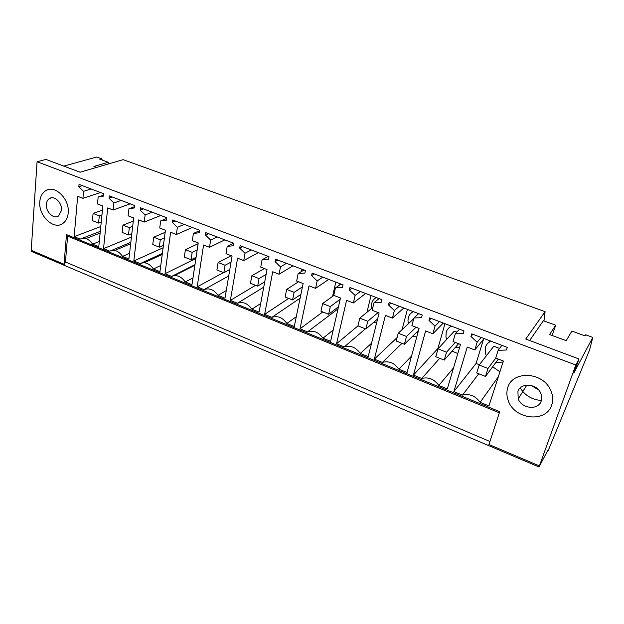 <?xml version="1.0" encoding="UTF-8"?>
<svg xmlns="http://www.w3.org/2000/svg" width="624" height="624" viewBox="0 0 624 624"><rect width="100%" height="100%" fill="white"/><g stroke="black" fill="none" stroke-linecap="round" stroke-linejoin="round"><path stroke-width="0.94" d="M64.412 265.403L31.855 251.573L31.208 250.318L37.073 161.741L45.958 159.424L80.114 172.208L123.131 159.666L545.111 311.68L543.956 320.931M575.788 365.001L579.017 358.987L573.807 373.144L592.8 337.389L589.516 350.134L547.7 451.815L548.106 449.756L539.019 466.994L575.788 365.001L37.073 161.741M545.111 311.68L525.736 339.043L579.017 358.987M547.147 451.589L547.7 451.815M108.139 164.042L108.319 162.271L99.707 159.136L101.361 158.675L102.367 160.103M96.541 167.419L93.889 166.444L108.319 162.271M63.827 166.109L96.767 156.998L101.361 158.675M529.643 340.501L543.395 320.72L555.688 325.198L549.588 334.55L566.186 340.673L571.904 331.11L585.07 335.899L585.679 334.799L592.8 337.389M31.208 250.318L64.022 264.241L66.495 234.601L499.738 411.645L488.927 444.506L539.323 465.886M74.155 236.636L80.192 239.101C84.653 237.112 88.795 238.797 92.617 244.171L98.771 246.683L102.843 206.029L97.477 203.954L98.163 196.95L103.498 196.115L103.74 193.76L79.037 184.361L78.835 186.693L83.554 191.35L82.93 198.323L77.672 196.287L74.155 236.636L100.792 226.535M39.803 201.716C40.264 196.404 42.331 192.668 45.997 190.499C55.24 184.634 69.888 199.376 68.211 213.01C67.743 217.737 65.972 221.208 62.891 223.415C53.758 230.459 38.298 215.818 39.803 201.716C38.298 215.818 53.758 230.459 62.891 223.415C65.972 221.208 67.743 217.737 68.211 213.01C69.888 199.376 55.24 184.634 45.997 190.499C42.331 192.668 40.264 196.404 39.803 201.716M300.113 298.178L271.9 317.335L264.631 314.371L272.727 271.768L279.068 274.225L280.496 266.854L275.051 261.635L275.527 259.163L305.409 270.543L304.894 273.031L298.155 273.624L303.958 269.989M271.9 317.335C277.618 315.487 282.602 317.522 286.853 323.443L294.263 326.469L303.139 283.538L296.65 281.034L298.155 273.624M263.734 287.173L237.416 303.264L230.373 300.394L237.588 258.172L243.734 260.551L245.006 253.25L239.694 248.134L240.115 245.684L269.022 256.69L268.562 259.155L262.088 259.802L268.219 256.386M237.416 303.264C242.892 301.384 247.72 303.358 251.893 309.176L259.077 312.101L267.025 269.56L260.746 267.134L262.088 259.802M365.414 328.84L344.315 346.889C350.548 345.111 355.867 347.287 360.282 353.41L368.207 356.639L379.103 312.936L372.161 310.253L374.01 302.71L381.319 302.219L381.95 299.684L349.978 287.508L349.393 290.027L355.118 295.464L353.356 302.975L346.57 300.355L336.554 343.723L357.95 325.884L359.806 318.146L372.848 307.453M344.315 346.889L336.554 343.723M337.997 308.903L307.515 331.874C313.482 330.057 318.63 332.155 322.959 338.177L330.626 341.305L340.478 297.991L333.77 295.394L335.439 287.921L342.451 287.375L343.028 284.864L312.125 273.101L311.602 275.597L317.179 280.917L315.588 288.358L309.028 285.823L300.011 328.809L322.764 311.938M307.515 331.874L300.011 328.809M160.657 220.912L159.736 228.041L165.438 230.248L159.955 271.651L153.418 268.983C149.464 263.437 145.064 261.643 140.228 263.601L133.809 260.98L138.684 219.898L144.269 222.058L145.127 214.96L140.189 210.124L140.47 207.745L166.741 217.745L166.421 220.147L160.657 220.912L166.639 218.486M128.926 208.751L128.131 215.81L133.661 217.955L128.903 258.976L122.561 256.394C118.669 250.934 114.403 249.194 109.762 251.168L103.537 248.625L107.71 207.909L113.131 210.007L113.872 202.979L109.044 198.229L109.286 195.874L134.753 205.569L134.472 207.94L128.926 208.751L134.628 206.653M228.727 275.948L204.009 289.63L197.184 286.845L203.572 245.006L209.516 247.307L210.647 240.076L205.468 235.061L205.834 232.635L233.821 243.29L233.415 245.731L227.191 246.418L233.618 243.212M204.009 289.63C209.258 287.726 213.938 289.63 218.033 295.355L224.991 298.194L232.066 256.035L225.997 253.687L227.191 246.418M194.969 264.67L171.623 276.416L165.017 273.718L170.617 232.253L176.381 234.484L177.372 227.323L172.31 222.394L172.637 219.991L199.742 230.311L199.384 232.736L193.401 233.462L199.696 230.63M171.623 276.416C176.67 274.482 181.202 276.331 185.227 281.962L191.966 284.716L198.229 242.939L192.34 240.661L193.401 233.462M439.733 358.293L421.723 378.479C428.524 376.787 434.218 379.111 438.812 385.46L447.299 388.916L460.489 344.432L453.04 341.554L455.286 333.863L463.234 333.505L463.999 330.923L429.702 317.866L428.992 320.432L435.029 326.102L432.884 333.754L425.615 330.938L413.423 375.094L437.9 348.481L444.974 323.677M421.723 378.479L413.423 375.094M401.973 343.333L382.364 362.419C388.869 360.68 394.376 362.926 398.876 369.158L407.074 372.505L419.078 328.411L411.895 325.634L413.938 318.014L421.551 317.593L422.253 315.026L389.15 302.422L388.502 304.964L394.376 310.518L392.434 318.1L385.406 315.377L374.338 359.143L397.098 337.6M382.364 362.419L374.338 359.143M478.748 373.76L462.462 395.109C469.576 393.463 475.472 395.866 480.16 402.332L488.943 405.92L503.396 361.039L495.682 358.059L498.147 350.298L506.431 350.009L507.273 347.396L471.721 333.856L470.941 336.453L477.142 342.248L474.786 349.97L467.251 347.053L453.866 391.599L476.073 363.464L479.372 364.759M462.462 395.109L453.866 391.599M551.663 405.109C546.094 423.329 514.192 419.476 508.201 400.514C506.587 396.092 506.438 391.81 507.757 387.66C512.21 370.562 542.272 371.522 550.407 389.672C552.934 394.953 553.355 400.093 551.663 405.109C553.355 400.093 552.934 394.953 550.407 389.672C542.272 371.522 512.21 370.562 507.757 387.66C506.438 391.81 506.587 396.092 508.201 400.514C514.192 419.476 546.094 423.329 551.663 405.109M85.925 238.579L100.136 233.064M114.746 250.45L130.673 243.727M144.245 262.759L162.232 254.475M174.338 275.621L194.883 265.27M555.688 325.198L552.146 335.494M499.356 412.799L67.15 235.934L66.495 234.601M488.686 445.614L64.631 265.489L64.022 264.241L65.434 261.994L67.603 236.122M98.163 196.95L103.6 195.133M99.294 241.504L92.617 244.171M100.308 231.34L82.165 238.345M82.93 198.323L100.495 192.527M83.554 191.35L91.081 188.947M78.835 186.693L82.313 185.609M275.051 261.635L277.828 260.044M296.275 316.735L286.853 323.443M264.631 314.371L288.655 298.42M301.61 269.092L301.049 271.814M279.068 274.225L292.991 265.816M280.496 266.854L286.455 263.328M239.694 248.134L242.611 246.636M260.668 303.568L251.893 309.176M230.373 300.394L255.575 285.308M243.734 260.551L258.375 252.634M245.006 253.25L251.277 249.935M349.393 290.027L351.85 288.226M355.118 295.464L360.383 291.47M374.01 302.71L379.088 298.592M371.545 343.239L360.282 353.41M376.818 322.085L373.558 322.436M371.03 295.526L366.959 312.281M353.356 302.975L365.648 293.475M311.602 275.597L314.223 273.897M317.179 280.917L322.803 277.165M335.439 287.921L340.899 284.053M333.193 330.01L322.959 338.177M337.522 309.091L336.164 308.56M335.782 282.103L332.608 296.338M315.588 288.358L328.731 279.419M160.774 265.473L153.418 268.983M162.365 253.438L141.04 263.227M133.809 260.98L163.114 247.783M144.269 222.058L160.797 215.483M145.127 214.96L152.217 212.215M140.189 210.124L143.473 208.892M129.558 253.336L122.561 256.394M130.837 242.315L111.197 250.567M103.537 248.625L131.438 237.112M113.131 210.007L130.198 203.837M113.872 202.979L121.189 200.405M109.044 198.229L112.429 197.067M205.468 235.061L208.51 233.649M226.262 290.605L218.033 295.355M197.184 286.845L223.486 272.587M209.516 247.307L224.843 239.866M210.647 240.076L217.214 236.964M172.31 222.394L175.484 221.075M192.988 277.898L185.227 281.962M165.017 273.718L195.897 258.476M176.381 234.484L192.332 227.487M177.372 227.323L184.205 224.398M432.884 333.754L443.282 323.029M435.029 326.102L439.475 321.586M428.992 320.432L431.075 318.388M455.286 333.863L459.521 329.215M453.539 367.856L438.812 385.46M457.782 353.543L452.111 351.109M407.41 309.379L402.067 329.651M392.434 318.1L403.814 308.006M394.376 310.518L399.251 306.267M388.502 304.964L390.78 303.046M413.938 318.014L418.61 313.638M411.544 356.093L398.876 369.158M416.738 337.022L412.581 336.25M498.35 376.701L480.16 402.332M499.918 371.849L492.687 366.74M483.499 339.347L476.073 363.464M474.786 349.97L484.13 338.582M477.142 342.248L481.135 337.444M470.941 336.453L472.813 334.277M498.147 350.298L501.899 345.353M489.926 441.472L65.434 261.994M450.778 325.884L450.005 327.015M413.026 311.516L412.714 311.953M489.778 340.735L488.514 342.677M376.373 297.562C373.901 298.818 372.302 300.823 371.584 303.584L371.561 308.506M340.571 283.928L337.685 286.33M451.534 326.173C448.828 327.421 447.049 329.441 446.191 332.249L445.957 336.898L446.683 339.409M455.543 347.201L459.545 347.615M413.345 311.633C410.756 312.889 409.071 314.902 408.283 317.686L407.963 320.915L408.455 323.653M416.738 332.171L417.963 332.514M491.002 341.203C488.179 342.436 486.299 344.464 485.363 347.295L485.324 353.246L486.353 355.789M495.69 362.7L503.1 361.951M499.551 348.442L493.795 346.242L479.177 365.009L488.007 368.48L495.791 358.098M456.877 332.124L454.288 331.133L438.009 348.847L446.534 352.193L455.239 342.404M93.093 213.431L92.407 220.631L98.576 223.08L99.286 215.865L93.093 213.431L102.437 210.109M99.286 215.865L101.954 214.898M98.576 223.08L101.236 222.089M122.944 225.147L122.132 232.417L128.489 234.936L129.324 227.659L122.944 225.147L133.294 221.122M129.324 227.659L132.686 226.317M128.489 234.936L131.851 233.563M153.699 237.221L152.763 244.553L159.315 247.151L160.274 239.803L153.699 237.221L165.165 232.323M160.274 239.803L164.408 238.001M159.315 247.151L163.441 245.31M185.398 249.67L184.337 257.072L191.084 259.748L192.184 252.338L185.398 249.67L198.112 243.695M192.184 252.338L197.176 249.935M191.084 259.748L196.076 257.291M218.096 262.509L216.895 269.974L223.86 272.735L225.092 265.255L218.096 262.509L231.2 255.7M225.092 265.255L231.052 262.088M223.86 272.735L229.811 269.506M251.831 275.753L250.481 283.288L257.665 286.135L259.054 278.585L251.831 275.753L264.358 268.531M259.054 278.585L266.113 274.42M257.665 286.135L264.716 281.884M286.658 289.427L285.145 297.024L292.57 299.965L294.115 292.352L286.658 289.427L298.561 281.767M294.115 292.352L302.453 286.861M292.57 299.965L300.901 294.364M322.631 303.553L320.954 311.22L328.622 314.254L330.338 306.571L322.631 303.553L333.856 295.433M330.338 306.571L340.189 299.263M328.622 314.254L338.473 306.813M357.95 325.884L365.875 329.02L367.77 321.274L359.806 318.146M367.77 321.274L378.113 312.554M365.875 329.02L377.598 318.981M398.245 333.239L396.201 341.039L404.391 344.292L406.481 336.469L398.245 333.239L413.759 318.677M406.481 336.469L416.036 327.233M404.391 344.292L418.54 330.4M446.534 352.193L444.241 360.087L435.763 356.725L438.009 348.847M444.241 360.087L458.601 343.707M488.007 368.48L485.495 376.436L476.713 372.957L479.177 365.009M485.495 376.436L498.358 359.096M46.379 204.204C45.458 211.669 53.641 219.617 58.562 215.99L61.487 210.467C62.455 203.135 54.506 195.156 49.553 198.448C47.713 199.586 46.652 201.505 46.379 204.204M517.928 391.537L518.201 398.845C521.641 408.775 538.255 410.553 541.203 401.115C542.116 398.518 541.952 395.842 540.704 393.081C536.663 383.37 520.556 382.411 517.928 391.537M531.016 385.414L538.535 389.828M520.237 387.956C525.127 395.608 532.186 399.773 541.414 400.468M488.927 444.506L488.732 445.63L538.996 466.978M51.706 197.777L49.553 198.448M526.828 385.102L518.201 398.845"/></g></svg>
